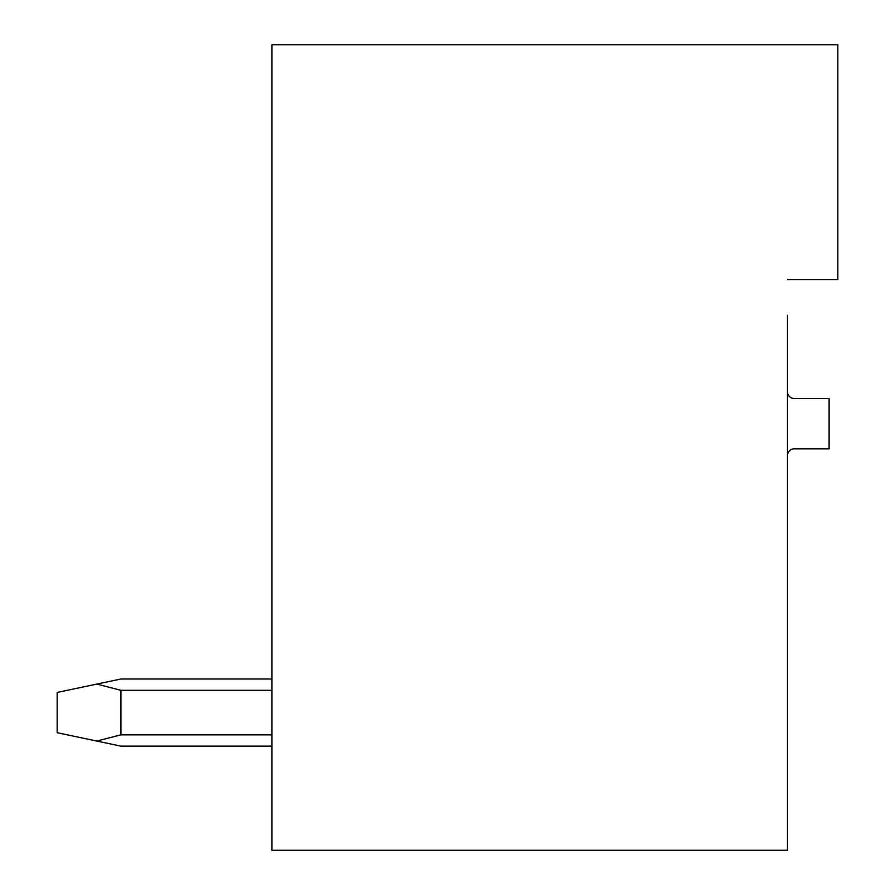 <?xml version="1.0" encoding="UTF-8"?>
<svg xmlns="http://www.w3.org/2000/svg" width="895" height="895" viewBox="0 0 895 895"><rect width="100%" height="100%" fill="white"/><g stroke="black" fill="none" stroke-linecap="round" stroke-linejoin="round"><path stroke-width="1.34" d="M787.488 279.688L837.832 279.688L837.832 44.75L271.968 44.75L271.968 850.25L787.488 850.25L787.488 315.264M787.488 455.555A6.712 6.712 0 0 1 794.201 448.842L829.106 448.842L829.106 398.499L794.201 398.499A6.712 6.712 0 0 1 787.488 391.786M527.043 850.25L450.521 850.25L527.043 850.25M271.968 679.014L120.937 679.014L271.968 679.014L120.937 679.014L96.794 684.093L120.937 690.313L271.968 690.313M120.937 690.313L120.937 734.84L96.794 741.06L120.937 746.139L271.968 746.139M271.968 734.84L120.937 734.84M96.794 684.093L57.168 692.439L57.168 732.714L96.794 741.06"/></g></svg>
